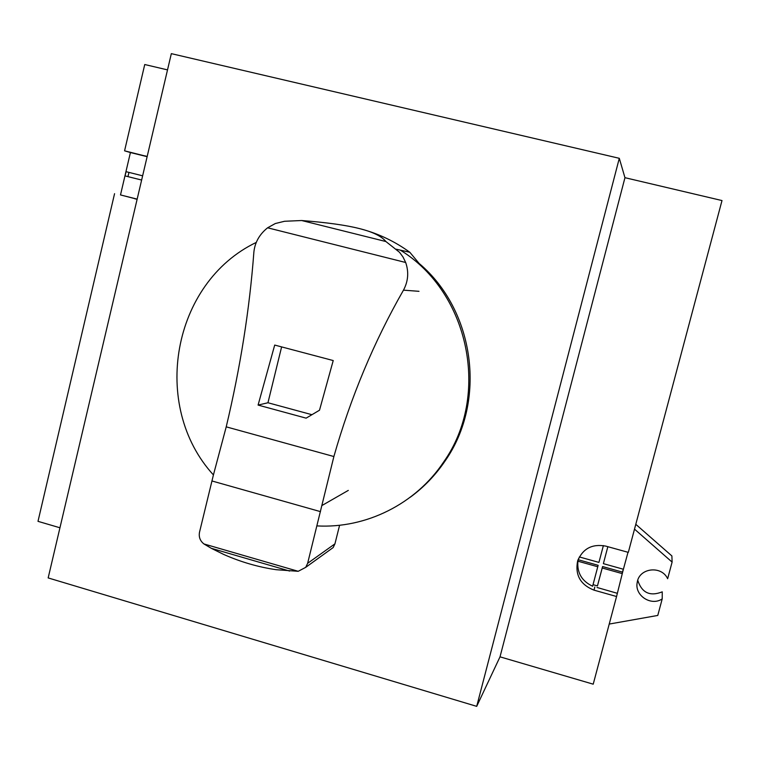 <?xml version="1.0" encoding="UTF-8"?>
<svg xmlns="http://www.w3.org/2000/svg" width="760" height="760" viewBox="0 0 760 760"><rect width="100%" height="100%" fill="white"/><g stroke="black" fill="none" stroke-linecap="round" stroke-linejoin="round"><path stroke-width="1.14" d="M603.383 563.654L607.839 546.687L603.383 563.654L623.371 569.24L616.559 596.514L594.025 590.149C580.431 584.753 574.959 575.063 577.609 561.07C582.721 548.635 592.087 543.637 605.701 546.098L628.32 552.368L722 200.554L624.957 177.688L500.014 656.839L476.7 706.353L619.295 158.308L171.332 53.646L48.165 577.923L476.7 706.353M624.957 177.688L619.295 158.308M628.007 552.283L622.212 573.6L622.44 572.109L602.575 566.542L597.445 585.913L593.038 584.668M623.314 569.221L622.44 572.109M597.778 566.76L577.904 561.193C576.925 572.793 581.827 581.134 592.619 586.226L598.149 565.307L578.389 559.778L578.683 558.248M622.212 573.6L602.233 568.005L597.445 585.913M602.233 568.005L602.575 566.542M579.339 556.938L598.928 562.409L603.383 545.575M577.904 561.193L578.389 559.778M125.058 175.911L141.636 180.044L125.058 175.911L126.055 171.674L142.633 175.816L126.055 171.674M127.965 176.633L128.953 172.416M137.151 199.13L120.498 194.93L130.416 152.551L124.573 150.822L147.165 156.531M137.132 199.225L120.498 194.93M130.416 152.551L147.126 156.664M597.065 587.48L617.101 593.246M167.523 69.891L144.742 64.524L124.573 150.822M114.561 193.677L38 521.341L59.945 527.772M500.014 656.839L593.218 684.181L616.559 596.514M637.754 580.308C641.811 592.828 649.971 596.676 662.255 591.85L662.216 598.88C651.225 606.528 634.381 595.46 637.212 582.502C638.932 567.957 661.466 565.089 667.641 578.721L672.106 562.096L634.505 529.131M609.225 624.064L657.77 615.438L662.216 598.88M672.106 562.096L671.897 555.95L635.788 524.314M258.087 405.08L274.702 345.069L333.222 360.553L319.504 410.219L306.109 418.152L258.087 405.08L267.957 402.752L311.933 414.703M281.618 346.892L267.957 402.752M203.927 543.942C200.127 540.93 198.645 537.044 199.5 532.275L213.436 474.867L226.223 426.844C240.398 367.308 249.612 309.054 253.878 252.083C254.904 242.392 259.483 234.298 267.606 227.8L275.31 223.535L284.534 221.274L301.653 220.523C326.543 222.461 345.638 225.112 358.957 228.465C372.523 231.781 381.501 236.141 385.909 241.537L399.532 252.301L402.999 256.984L405.678 262.495C408.965 272.013 408.234 281.228 403.474 290.159C374.015 341.61 350.816 397.072 333.877 456.532L307.638 563.312L305.71 567.35L298.205 571.302L203.927 543.942L298.186 571.302L276.288 569.715C258.219 567.093 240.635 561.972 223.525 554.363L211.318 548.311L289.626 571.054M211.318 548.311L203.936 543.951M410.219 497.258C423.852 487.274 435.461 475.209 445.046 461.044C486.894 401.423 475.066 310.64 419.121 263.435L409.82 252.273C394.953 241.499 378.774 233.757 361.266 229.064M418.988 291.317L403.474 290.159M348.308 490.399L322.031 505.476M328.776 550.725L333.155 547.57L334.941 543.837L339.596 525.245M256.281 242.411C172.073 282.748 150.261 405.897 213.417 474.924M316.948 525.91C365.94 528.665 415.615 504.089 443.622 462.033C490.599 395.827 469.49 292.552 400.33 250.135M134.862 198.797L136.43 199.12M144.951 155.847L146.746 156.38M594.025 590.149L594.814 586.957M320.492 511.642L211.945 480.966M333.877 456.532L226.223 426.844M405.678 262.495L267.606 227.8M385.909 241.537L301.653 220.523M409.82 252.273L396.216 249.204M334.941 543.837L307.638 563.312M623.181 570.266L623.342 569.231M577.609 561.07L578.103 559.626M333.155 547.57L305.71 567.35M445.046 461.044L443.622 462.033"/></g></svg>

